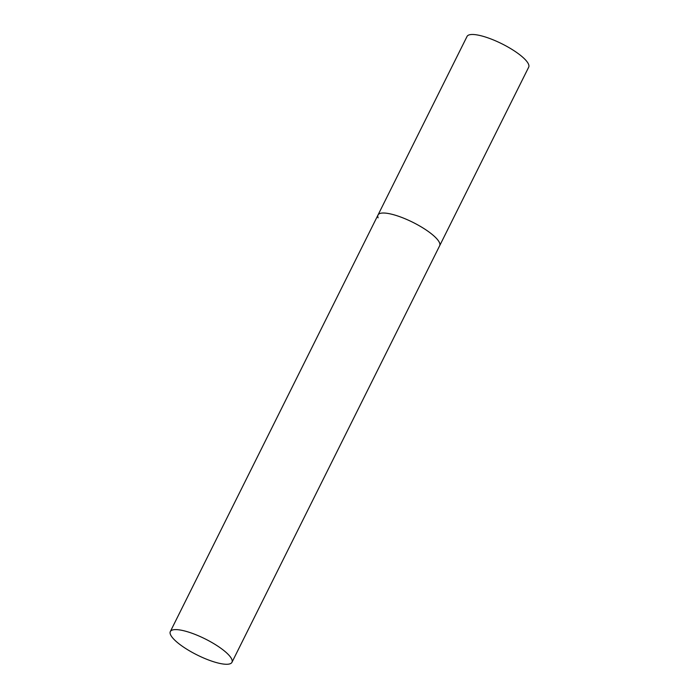 <?xml version="1.0" encoding="UTF-8"?>
<svg xmlns="http://www.w3.org/2000/svg" width="699" height="699" viewBox="0 0 699 699"><rect width="100%" height="100%" fill="white"/><g stroke="black" fill="none" stroke-linecap="round" stroke-linejoin="round"><path stroke-width="1.05" d="M378.115 217.817A34.443 8.982 26.5 0 1 378.019 214.986A34.443 8.982 26.5 0 1 408.504 220.255A34.443 8.982 26.5 0 1 439.566 242.903A34.443 8.982 26.5 0 1 439.662 245.725A34.443 8.982 -153.5 0 0 404.162 218.376A34.443 8.982 -153.5 0 0 378.019 214.986L467.037 36.453A34.443 8.982 26.5 0 1 497.513 41.713A34.443 8.982 26.5 0 1 528.584 64.36A34.443 8.982 26.5 0 1 528.68 67.191L231.963 662.303A34.443 8.982 -153.5 0 0 196.463 634.963A34.443 8.982 -153.5 0 0 170.32 631.573A34.443 8.982 -153.5 0 0 205.821 658.912A34.443 8.982 -153.5 0 0 231.963 662.303M378.019 214.986L170.32 631.573"/></g></svg>

